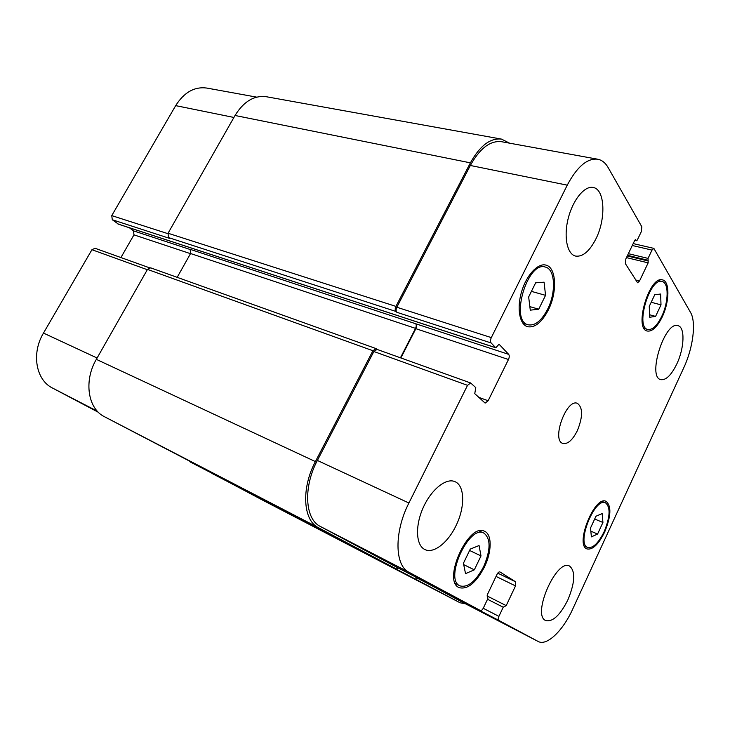 <?xml version="1.0" encoding="UTF-8"?>
<svg xmlns="http://www.w3.org/2000/svg" width="730" height="730" viewBox="0 0 730 730"><rect width="100%" height="100%" fill="white"/><g stroke="black" fill="none" stroke-linecap="round" stroke-linejoin="round"><path stroke-width="1.09" d="M660.997 304.875L655.586 316.4L649.709 317.258L649.253 306.381L654.773 294.683L660.641 294.035L660.997 304.875L651.197 302.257M655.586 316.4L649.6 314.758M545.547 295.34L538.722 309.201L530.281 310.159L528.657 296.946L535.647 282.829L544.087 282.182L545.547 295.34L531.422 291.37M538.722 309.201L529.843 306.609M481.006 555.922L474.317 569.838L465.53 573.634L463.422 563.268L470.275 549.088L479.062 545.547L481.006 555.922L469.609 550.466M474.317 569.838L463.696 564.628M602.925 522.479L597.587 534.041L591.382 536.879L590.534 527.972L595.972 516.229L602.168 513.573L602.925 522.479L594.676 519.021M597.587 534.041L590.835 531.157M547.664 309.118C556.251 292.374 555.247 269.087 545.374 267.061C527.534 260.647 509.64 321.1 528.155 324.804C535.035 326.009 541.541 320.78 547.664 309.118M548.349 309.958C541.815 322.414 534.871 327.998 527.516 326.702C519.568 324.458 516.621 308.261 521.585 291.717C526.439 275.137 537.891 262.827 545.885 265.099C556.433 267.271 557.501 292.109 548.349 309.958M661.791 316.245C668.662 302.165 668.999 282.765 662.128 281.524C649.873 277.044 634.927 327.359 647.793 329.467C652.428 330.115 657.091 325.717 661.791 316.245M662.22 316.948C657.21 327.04 652.237 331.748 647.282 331.046C633.567 328.81 649.508 275.137 662.575 279.909C669.912 281.232 669.547 301.928 662.22 316.948M604.157 531.686C610.216 516.758 610.663 507.14 605.498 502.842C594.813 496.993 576.016 543.795 587.632 547.454C592.879 548.504 598.39 543.248 604.157 531.686M604.641 532.106C598.49 544.452 592.614 550.055 587.002 548.933C574.62 545.027 594.676 495.113 606.064 501.346C611.576 505.936 611.101 516.183 604.641 532.106M483.671 566.589C490.761 549.754 490.843 538.585 483.89 533.092C469.071 524.268 443.831 579.456 459.927 585.852C467.839 587.933 475.75 581.509 483.671 566.589M484.41 567.055C475.96 582.969 467.519 589.822 459.07 587.604C441.915 580.77 468.842 521.913 484.629 531.321C492.148 534.415 491.883 551.853 484.41 567.055M455.912 525.874C447.882 542.773 433.447 554.079 424.778 549.471C415.918 545.346 414.978 525.865 423.181 507.678C431.275 489.438 446.149 477.602 454.945 481.654C464.955 485.569 465.183 507.423 455.912 525.874M567.876 599.887C560.129 615.235 552.756 622.133 545.757 620.573C531.476 615.235 556.607 558.112 569.582 566.078C575.623 571.216 575.048 582.485 567.876 599.887M676.847 363.887C671.335 375.156 665.979 380.403 660.769 379.637C646.944 377.091 664.957 320.424 677.997 325.68C685.205 327.159 684.393 348.119 676.847 363.887M595.853 238.993C589.475 251.357 582.713 257.06 575.559 256.075C567.128 254.186 563.496 236.785 568.232 218.334C572.849 199.865 584.602 185.548 593.143 187.473C604.997 189.161 606.165 218.891 595.853 238.993M572.703 609.121C563.012 630.656 546.816 646.36 538.165 641.478L498.736 620.354C498.006 619.715 498.061 618.383 498.909 616.357L503.226 607.223L506.209 605.626L515.508 585.916L515.718 581.874L499.904 571.937C498.964 571.699 497.988 572.53 496.993 574.419L487.284 594.804L487.877 598.545L483.415 607.926C482.366 609.906 481.344 610.773 480.358 610.508L409.037 572.302C394.629 565.65 394.045 531.969 408.909 503.007L467.529 385.34L470.658 382.976L475.787 387.639L474.755 393.643L485.121 403.097L488.133 400.77L508.472 359.507C509.44 357.271 509.513 355.556 508.691 354.369L499.028 344.204L495.825 347.799L491.117 342.954C490.241 341.704 490.305 339.924 491.308 337.607L567.256 185.155C577.056 166.732 587.194 158.082 597.678 159.213C601.949 160.053 605.444 162.854 608.172 167.617L641.825 226.784L641.36 231.556L637.281 240.051L636.505 240.754L635.584 239.549L634.799 240.252L625.829 258.931L625.4 263.676L637.591 282.756L639.535 280.968L648.158 262.855L648.048 258.393L652 250.098L653.852 248.373L690.571 312.486C696.383 322.176 693.08 347.918 683.891 367.491L572.703 609.121M397.074 567.383L480.358 610.508L397.056 567.383L320.324 526.449C304.985 519.249 303.05 487.175 317.377 460.447L373.86 351.513L377.045 349.405L470.658 382.976M577.293 430.791C572.493 440.181 567.684 444.387 562.876 443.438C551.232 440.318 566.434 398.288 577.384 403.343C582.996 407.586 582.969 416.73 577.293 430.791M98.431 412.322L52.432 388.004C35.925 379.992 31.189 353.366 43.481 333.081L91.944 249.706L95.064 248.282L149.468 267.791M120.915 257.553L133.964 234.859L133.49 230.853L129.402 227.769M118.424 224.128L112.283 219.739L111.754 215.615L175.684 105.631C184.152 92.272 194.527 86.423 206.836 88.065L256.668 97.136M212.083 473.305L262.727 500.196M597.678 159.213L501.492 141.702C490.259 140.397 479.875 148.318 470.33 165.473L396.819 307.239C395.861 309.392 395.879 311.08 396.855 312.294L395.961 311.454C394.976 310.232 394.966 308.544 395.925 306.39L470.394 162.845C479.92 145.726 490.286 137.815 501.51 139.111L266.404 96.743C254.195 95.156 243.738 101.406 235.033 115.486L168.055 233.244L168.502 237.579L169.515 238.354L112.283 219.739M400.87 357.946L415.872 328.683C416.793 326.602 416.793 324.978 415.881 323.81L190.174 249.332L190.566 253.529L177.18 277.336M376.114 348.612L150.663 267.837L147.496 269.397L96.333 359.352C83.558 380.941 87.919 408.763 104.436 416.702L396.28 568.953L318.426 527.671C303.023 520.49 301.052 488.379 315.406 461.588L372.921 350.728L376.114 348.612L377.291 349.488M460.238 601.073L416.575 577.485M465.539 603.82L460.073 602.77L416.292 579.556L415.799 577.083M501.51 139.111L509.549 143.171M398.443 568.095L396.28 568.953L190.037 461.862M400.441 357.791L415.543 328.372C416.456 326.283 416.465 324.658 415.543 323.49M97.355 411.218L52.432 388.004M97.099 358.01L43.481 333.081M147.323 269.708L91.944 249.706M190.484 253.666L133.964 234.859M190.448 249.596L133.49 230.853M167.854 233.646L111.754 215.615M233.91 117.457L175.684 105.631M460.046 600.972L538.074 641.433M417.04 578.032L498.736 620.354M483.233 608.282L498.909 616.357M496.044 576.417L515.508 585.916M497.75 573.15L515.718 581.874M320.324 526.449L409.037 572.302M317.377 460.447L408.909 503.007M373.86 351.513L467.529 385.34M478.752 397.33L488.133 400.77M415.872 328.683L508.472 359.507M415.881 323.81L508.691 354.369M396.819 307.239L491.308 337.607M396.855 312.294L491.117 342.954M470.33 165.473L567.256 185.155M635.62 279.973L639.535 280.968M632.28 245.499L652 250.098M628.357 253.675L648.048 258.393M627.554 255.345L647.866 260.227M627.262 255.956L648.34 261.03M626.468 257.608L648.158 262.855M635.301 239.613L635.793 239.723M634.808 240.243L636.295 240.581M235.033 115.486L470.394 162.845M168.055 233.244L395.925 306.39M168.502 237.579L395.961 311.454M117.931 223.973L495.633 347.672M190.566 253.529L415.543 328.372M147.496 269.397L372.921 350.728M96.333 359.352L315.406 461.588M104.436 416.702L318.426 527.671M487.001 595.926L506.209 605.626M487.53 599.266L503.226 607.223M212.558 473.733L416.292 579.556M262.572 500.123L460 602.734M522.844 323.189L528.155 324.804M539.972 265.647L545.374 267.061M644.143 328.427L647.793 329.467M658.423 280.594L662.128 281.524M584.374 546.022L587.632 547.454M602.214 501.51L605.498 502.842M455.383 583.553L459.927 585.852M479.3 530.975L483.89 533.092M460.137 601.018L538.165 641.478M633.202 243.583L653.852 248.373M636.505 240.754L634.753 240.352M495.825 347.799L118.169 224.092M460.073 602.77L262.645 500.159"/></g></svg>
